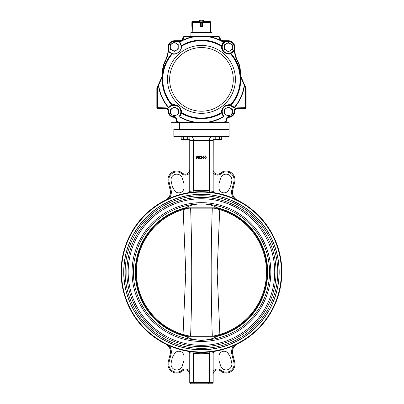 <?xml version="1.0" encoding="UTF-8"?>
<svg xmlns="http://www.w3.org/2000/svg" width="404" height="404" viewBox="0 0 404 404"><rect width="100%" height="100%" fill="white"/><g stroke="black" fill="none" stroke-linecap="round" stroke-linejoin="round"><path stroke-width="0.61" d="M192.834 192.127L193.506 190.85L193.501 140.425L189.749 140.425L189.749 191.385L188.633 192.693M221.715 139.607L213.044 139.607L213.044 137.067L221.715 137.067L221.715 139.607L221.059 139.986L213.701 139.986L213.231 139.713L213.155 191.385L209.398 190.85L209.403 140.425L193.501 140.425C193.37 138.284 192.652 137.107 191.344 136.89L213.625 137.067M213.155 191.36L214.272 192.693M281.841 272.049A80.391 80.391 0 0 0 161.257 202.434A80.391 80.391 0 0 0 161.257 341.668A80.391 80.391 0 0 0 281.841 272.049M169.044 345.617L165.564 343.986A8.832 8.832 0 0 1 170.19 354.025L168.185 362.07A8.832 8.832 0 0 0 182.472 370.943L181.901 370.271A7.949 7.949 0 0 1 169.044 362.282L171.049 354.242A9.716 9.716 0 0 0 169.044 345.617M231.856 354.242A9.716 9.716 0 0 1 233.86 345.617L237.34 343.986A8.832 8.832 0 0 0 232.709 354.025L231.856 354.242L233.86 362.282A7.949 7.949 0 0 1 221.003 370.271A5.303 5.303 0 0 0 213.155 371.382M233.86 198.485L237.34 200.116A8.832 8.832 0 0 1 232.709 190.077L234.714 182.032A8.832 8.832 0 0 0 220.433 173.159L221.003 173.831A7.949 7.949 0 0 1 233.86 181.82L231.856 189.86A9.716 9.716 0 0 0 233.86 198.485M171.049 189.86A9.716 9.716 0 0 1 169.044 198.485L165.564 200.116A8.832 8.832 0 0 0 170.19 190.077L171.049 189.86L169.044 181.82A7.949 7.949 0 0 1 181.901 173.831A5.303 5.303 0 0 0 189.749 172.72M281.401 272.049A79.947 79.947 0 0 0 161.479 202.813A79.947 79.947 0 0 0 161.479 341.289A79.947 79.947 0 0 0 281.401 272.049M279.189 272.049A77.74 77.74 0 0 0 201.45 194.314A77.74 77.74 0 0 0 123.715 272.049A77.74 77.74 0 0 0 201.45 349.788A77.74 77.74 0 0 0 279.189 272.049M188.633 351.409L189.749 352.717L189.749 382.477L191.072 383.8L211.832 383.8L213.155 382.477L213.155 352.717L214.272 351.409M191.072 383.8L189.749 382.477L209.403 382.477L208.595 383.8L194.309 383.8L193.501 382.477L193.506 353.253L192.834 351.975M211.832 383.8L213.155 382.477L209.403 382.477L209.398 353.253L210.07 351.975M229.058 136.451L173.846 136.451L174.286 136.89L228.619 136.89L229.058 136.451L229.058 129.381L173.846 129.381L174.286 128.942M183.977 359.464L183.951 356.272A5.08 5.08 0 0 0 174.498 353.737L172.877 356.49A5.964 5.964 0 0 0 172.195 358.232L171.15 362.974A5.742 5.742 0 0 0 175.27 369.751A5.742 5.742 0 0 0 182.234 365.943L183.699 361.317A5.964 5.964 0 0 0 183.977 359.464M233.86 362.282L234.714 362.07A8.832 8.832 0 0 1 220.433 370.943A4.419 4.419 0 0 0 213.155 374.311A4.419 4.419 0 0 1 220.433 370.943A8.832 8.832 0 0 0 234.714 362.07A8.832 8.832 0 0 1 220.433 370.943A8.832 8.832 0 0 0 234.714 362.07L232.709 354.025A8.832 8.832 0 0 1 237.34 343.986M219.205 361.317L220.67 365.943A5.742 5.742 0 0 0 227.629 369.751A5.742 5.742 0 0 0 231.755 362.974L230.709 358.232A5.964 5.964 0 0 0 230.028 356.49L228.406 353.737A5.08 5.08 0 0 0 218.953 356.272L218.923 359.464A5.964 5.964 0 0 0 219.205 361.317M218.923 184.638L218.953 187.83A5.08 5.08 0 0 0 228.406 190.365L230.028 187.613A5.964 5.964 0 0 0 230.709 185.87L231.755 181.128A5.742 5.742 0 0 0 227.629 174.351A5.742 5.742 0 0 0 220.67 178.159L219.205 182.785A5.964 5.964 0 0 0 218.923 184.638M171.15 181.128L172.195 185.87A5.964 5.964 0 0 0 172.877 187.613L174.498 190.365A5.08 5.08 0 0 0 183.951 187.83L183.977 184.638A5.964 5.964 0 0 0 183.699 182.785L182.234 178.159A5.742 5.742 0 0 0 175.27 174.351A5.742 5.742 0 0 0 171.15 181.128M169.044 181.82L168.185 182.032A8.832 8.832 0 0 1 182.472 173.159A4.419 4.419 0 0 0 189.749 169.791A4.419 4.419 0 0 1 182.472 173.159A8.832 8.832 0 0 0 168.185 182.032L170.19 190.077A8.832 8.832 0 0 1 165.564 200.116M189.673 139.713L189.749 140.425M211.555 136.89C210.252 137.107 209.535 138.284 209.403 140.425L213.155 140.425M209.398 190.85L210.07 192.127M196.359 158.489L196.127 155.929L196.854 155.929L197.96 157.272L196.819 158.732L196.127 158.732L196.359 158.489M196.809 158.615L197.647 157.308L196.859 156.045L196.809 158.615M198.682 155.929L199.758 158.07L199.515 155.929L200.177 155.929L199.904 158.732L198.576 156.303L198.813 158.732L198.152 158.732L198.425 158.489L198.152 155.929L198.682 155.929M201.414 157.212L202.05 157.984L201.177 158.772L200.45 158.237L200.637 157.994L201.136 158.656L201.737 157.949L200.995 157.292L201.621 156.585L201.111 156.01L200.662 156.671L200.49 156.444L201.202 155.888L201.929 156.535L201.414 157.212M204.192 157.323L203.363 158.772L202.515 157.323L203.363 155.888L204.192 157.323M203.363 156.01L202.828 157.323L203.363 158.656L203.879 157.323L203.363 156.01M206.292 157.323L205.464 158.772L204.621 157.323L205.464 155.888L206.292 157.323M205.464 156.01L204.929 157.323L205.464 158.656L205.984 157.323L205.464 156.01M182.472 370.943A4.419 4.419 0 0 1 189.749 374.311A4.419 4.419 0 0 0 182.472 370.943A4.419 4.419 0 0 1 189.749 374.311A4.419 4.419 0 0 0 182.472 370.943A8.832 8.832 0 0 1 168.185 362.07L169.044 362.282M171.049 354.242L170.19 354.025A8.832 8.832 0 0 0 165.564 343.986A8.832 8.832 0 0 1 170.19 354.025A8.832 8.832 0 0 0 165.564 343.986M220.433 173.159A4.419 4.419 0 0 1 213.155 169.791A4.419 4.419 0 0 0 220.433 173.159A4.419 4.419 0 0 1 213.155 169.791A4.419 4.419 0 0 0 220.433 173.159A8.832 8.832 0 0 1 234.714 182.032L233.86 181.82M216.468 207.828L186.436 207.828M197.495 204.091C191.516 204.98 187.946 206.111 186.779 207.484L186.779 207.484A66.211 66.211 0 0 0 186.779 336.618L186.779 336.618C187.946 337.991 191.516 339.123 197.495 340.011L201.45 340.466L205.409 340.011C211.378 339.123 214.948 337.991 216.12 336.618A66.211 66.211 0 0 0 216.12 207.484C214.948 206.111 211.378 204.98 205.409 204.091L197.495 204.091A68.074 68.074 0 0 0 133.376 272.049A68.074 68.074 0 0 0 197.495 340.011M201.45 349.677A77.629 77.629 0 0 0 268.68 233.234A77.629 77.629 0 0 0 134.224 233.234A77.629 77.629 0 0 0 201.45 349.677M201.45 348.354A76.305 76.305 0 0 0 267.534 233.901A76.305 76.305 0 0 0 135.37 233.901A76.305 76.305 0 0 0 201.45 348.354M201.45 345.329A73.275 73.275 0 0 0 264.913 235.411A73.275 73.275 0 0 0 137.991 235.411A73.275 73.275 0 0 0 201.45 345.329M201.45 346.652A74.604 74.604 0 0 0 266.059 234.749A74.604 74.604 0 0 0 136.845 234.749A74.604 74.604 0 0 0 201.45 346.652M216.468 336.274L186.436 336.274M187.532 336.274L187.022 336.158A65.716 65.716 0 0 1 187.022 207.939L184.355 208.6A65.716 65.716 0 0 1 187.022 207.939M215.877 336.158L218.549 335.502A65.716 65.716 0 0 1 215.877 336.158A65.716 65.716 0 0 0 218.549 335.502L215.367 336.274M187.022 336.158A65.716 65.716 0 0 1 184.355 335.502L184.431 334.855L188.981 335.956L190.617 335.941C192.092 293.365 192.092 250.768 190.617 208.161L188.981 208.146L183.194 209.61L183.012 208.979A65.716 65.716 0 0 1 184.355 208.6L187.532 207.828M212.216 336.274A0.707 0.606 -90 0 0 212.287 335.941C210.812 293.334 210.812 250.738 212.287 208.161A0.707 0.606 -90 0 0 212.216 207.828M183.012 335.123L185.754 272.059L183.194 209.61A65.054 65.054 0 0 0 183.194 334.492L184.431 334.855L184.355 335.502M215.877 207.939A65.716 65.716 0 0 1 218.544 208.6L215.877 207.939A65.716 65.716 0 0 1 218.549 335.502A65.716 65.716 0 0 0 219.892 335.123L217.15 272.044L219.71 209.61L213.918 208.146L190.617 208.161A0.707 0.606 -90 0 1 190.688 207.828M215.367 207.828L218.549 208.6L218.473 209.247L218.549 208.6M190.688 336.274A0.707 0.606 -90 0 1 190.617 335.941L213.918 335.956L219.71 334.492A65.054 65.054 0 0 0 219.71 209.61L219.892 208.979M184.431 209.247L184.355 208.6M218.473 334.855L218.549 335.502L218.473 334.855M179.689 128.942L171.028 128.942L171.028 122.665L179.144 122.665A3.091 3.091 0 0 1 176.053 119.544A2.207 2.207 0 0 0 173.952 117.312A6.141 6.141 0 0 1 168.104 111.181A2.651 2.651 0 0 0 165.453 108.53L157.722 108.53A0.884 0.884 0 0 1 156.843 107.646L156.843 88.501A1.323 1.323 0 0 1 156.954 87.966L161.438 77.896A13.251 13.251 0 0 0 162.585 72.508L162.585 71.104A21.2 21.2 0 0 1 165.13 61.029A24.735 24.735 0 0 0 168.104 49.273L168.104 47.137A6.403 6.403 0 0 1 174.508 40.728L180.063 40.728A2.651 2.651 0 0 0 182.694 38.41A2.651 2.651 0 0 1 185.32 36.092L217.584 36.092A2.651 2.651 0 0 1 220.21 38.41A2.651 2.651 0 0 0 222.841 40.728L228.396 40.728A6.403 6.403 0 0 1 234.8 47.137L234.8 49.273A24.735 24.735 0 0 0 237.774 61.029A21.2 21.2 0 0 1 240.319 71.104L240.319 72.508A13.251 13.251 0 0 0 241.466 77.896L245.95 87.966A1.323 1.323 0 0 1 246.061 88.501L246.061 107.646A0.884 0.884 0 0 1 245.178 108.53L237.451 108.53A2.651 2.651 0 0 0 234.8 111.181A6.141 6.141 0 0 1 228.952 117.312A2.207 2.207 0 0 0 226.851 119.544A3.091 3.091 0 0 1 223.755 122.665L229.068 122.665L229.068 128.942L179.689 128.942L179.689 122.665M197.197 21.165L197.122 21.518M191.855 22.366L191.9 26.477L192.38 26.507L191.849 26.376L192.062 26.593M192.4 26.507L192.491 22.366M204.778 21.518A4.858 4.858 0 0 0 198.127 21.518L197.41 21.518L197.197 21.074L193.173 21.074L197.182 21.165M191.981 22.089L193.173 21.074L192.057 22.109L192.036 26.507M191.849 26.376L191.855 22.402M200.253 22.149L201.101 22.402L200.253 22.149L199.884 21.165L198.874 21.296M200.086 22.366L200.116 26.507L201.096 26.376L200.202 26.593M202.495 22.175L201.818 22.402L202.656 22.149L202.505 26.477L202.793 26.507L202.823 22.366M201.818 26.376L202.505 26.477L201.813 26.376L201.813 22.402L201.818 26.376L201.101 26.376L201.096 22.402L201.818 22.402M200.222 26.507L200.222 22.109L202.656 22.149M198.652 21.518L198.743 21.074L204.151 21.074L204.237 21.518M198.662 21.518L198.748 21.074L204.227 21.165L202.949 21.266L202.495 26.548M200.126 26.507L202.778 26.593M200.419 22.175L200.419 26.548M199.96 21.266L200.308 22.048M202.606 22.048L202.949 21.266M210.913 22.149L209.757 21.165L205.5 21.296L209.727 21.074L205.772 21.165M210.413 22.366L210.504 26.507M210.524 26.593L211.05 26.376L210.524 26.593L210.681 32.073L192.218 32.073L192.38 26.593M209.757 21.165L210.883 22.048L210.868 26.507M210.928 26.573L210.989 22.175L211.05 26.376M199.773 21.518L193.531 21.518M209.373 21.518L203.131 21.518M228.396 116.211L232.371 113.918L232.371 109.327L228.396 107.03L224.422 109.327L224.422 113.918L228.396 116.211M226.407 115.064A3.974 3.974 0 0 1 226.407 108.181A3.974 3.974 0 0 1 232.371 111.62A3.974 3.974 0 0 1 226.407 115.064M174.508 116.211L178.482 113.918L178.482 109.327L174.508 107.03L170.533 109.327L170.533 113.918L174.508 116.211M172.523 115.064A3.974 3.974 0 0 1 172.523 108.181A3.974 3.974 0 0 1 178.482 111.62A3.974 3.974 0 0 1 172.523 115.064M228.396 51.727L232.371 49.429L232.371 44.839L228.396 42.546L224.422 44.839L224.422 49.429L228.396 51.727M226.407 50.576A3.974 3.974 0 0 1 226.407 43.693A3.974 3.974 0 0 1 232.371 47.137A3.974 3.974 0 0 1 226.407 50.576M174.245 51.46L178.22 49.167L178.22 44.576L174.245 42.279L170.266 44.576L170.266 49.167L174.245 51.46M172.256 50.313A3.974 3.974 0 0 1 172.256 43.425A3.974 3.974 0 0 1 178.22 46.869A3.974 3.974 0 0 1 172.256 50.313M162.852 73.508L162.251 76.795L161.64 77.987L162.802 72.508A13.473 13.473 0 0 1 161.64 77.987L157.156 88.052A1.106 1.106 0 0 0 157.06 88.501L157.06 107.646A0.662 0.662 0 0 0 157.722 108.307L165.453 108.307A2.873 2.873 0 0 1 168.327 111.181A5.919 5.919 0 0 0 173.962 117.094A2.429 2.429 0 0 1 176.275 119.544A2.873 2.873 0 0 0 179.144 122.442L223.755 122.442A2.873 2.873 0 0 0 226.629 119.544A2.429 2.429 0 0 1 228.942 117.094A5.919 5.919 0 0 0 234.578 111.181A2.873 2.873 0 0 1 237.451 108.307L245.178 108.307A0.662 0.662 0 0 0 245.844 107.646L245.844 88.501A1.106 1.106 0 0 0 245.748 88.052L241.264 77.987A13.473 13.473 0 0 1 240.102 72.508L240.102 71.104L239.991 72.447L241.264 77.987L240.653 76.795L245.748 88.052L245.344 88.234A0.662 0.662 0 0 1 245.4 88.501L245.4 107.646L237.451 107.868A3.313 3.313 0 0 0 234.138 111.181A5.479 5.479 0 0 1 228.922 116.65A2.873 2.873 0 0 0 226.184 119.549A2.429 2.429 0 0 1 223.755 122.003L209.979 122.003L209.913 121.7L207.873 122.311L195.031 122.311L192.986 121.7A43.157 43.157 0 0 1 179.921 116.781L181.244 111.888C180.805 110.353 181.936 109.625 178.351 106.222C175.568 104.823 173.715 104.429 172.791 105.04L169.261 106.954M209.004 36.663L205.813 36.315L209.979 36.315L209.979 36.754L217.584 36.754A1.99 1.99 0 0 1 219.554 38.496A3.313 3.313 0 0 0 220.306 40.213L222.564 41.38A3.313 3.313 0 0 0 222.841 41.395L228.396 41.395A5.742 5.742 0 0 1 234.138 47.137L234.138 49.273A25.396 25.396 0 0 0 234.184 50.773L234.461 51.167L234.184 50.773L233.547 51.081L233.729 50.263L234.027 51.066L233.79 51.763L230.391 53.712C229.487 54.505 227.412 54.015 224.159 52.242C221.801 49.333 220.938 47.369 221.564 46.339L222.882 42.652A0.439 0.308 36.6 0 1 223.079 43.183L224.366 42.44L223.104 43.147M223.064 43.203L223.589 42.763L223.518 42.289L222.882 42.652M223.079 43.183L221.781 46.733C221.185 47.692 221.983 49.525 224.164 52.237C227.184 53.868 229.118 54.313 229.967 53.57A0.439 0.429 -103.7 0 1 230.391 53.712L231.068 53.565A39.284 39.284 0 0 1 239.961 71.619L239.961 71.038C239.956 67.599 239.123 64.317 237.466 61.201C235.739 57.878 234.739 54.59 234.477 51.348L233.547 51.081L233.229 51.667A6.626 6.626 0 0 1 224.149 52.217A6.626 6.626 0 0 1 223.079 43.183A6.626 6.626 0 0 0 224.149 52.217A6.626 6.626 0 0 0 233.229 51.667L233.532 51.141M233.547 51.081L233.214 51.682M233.325 51.55L229.967 53.57M169.998 106.323L170.311 106.095M171.382 105.5L172.059 105.237A0.439 0.298 -108.2 0 1 171.69 105.02L172.377 104.894L171.69 105.02A39.284 39.284 0 0 1 162.251 76.795L162.509 75.755M174.068 104.888L174.341 104.888M174.745 104.904L174.876 104.914A6.999 6.999 0 0 0 169.7 106.565A6.999 6.999 0 0 1 174.876 104.914M171.69 105.02L168.19 107.363L169.715 107.141A6.56 6.56 0 0 1 179.714 115.509L180.083 115.751A6.999 6.999 0 0 0 175.053 104.934L175.225 104.954M177.008 105.454L177.437 105.656M178.058 106.02L178.351 106.222M181.108 45.511L179.684 42.324L179.659 41.769L179.921 41.976L181.457 46.263A0.439 0.429 178.2 0 0 181.239 46.647L181.239 46.647A6.999 6.999 0 0 0 180.32 43.395L180.341 43.425M169.241 51.768A6.999 6.999 0 0 1 169.114 51.636L171.695 53.389M181.239 47.127L181.224 47.384M180.851 49.182L180.785 49.359A6.999 6.999 0 0 0 181.239 46.647L181.174 45.894A0.439 0.298 172 0 1 181.457 45.566A39.284 39.284 0 0 1 221.594 45.647A0.439 0.298 9.9 0 1 221.867 45.99L221.937 45.662M181.457 45.566L181.457 46.263C182.047 47.319 181.143 49.313 178.74 52.247C175.432 54.091 173.311 54.631 172.377 53.863L168.407 51.571L165.438 61.201C163.792 64.287 162.958 67.564 162.943 71.038L162.938 71.619A39.284 39.284 0 0 1 171.69 53.737L172.377 53.863L171.69 53.737A0.439 0.298 -71.8 0 1 172.059 53.52L172.791 53.717A6.999 6.999 0 0 0 180.714 49.535L180.644 49.707M180.563 49.879L180.27 50.429M180.234 50.49L180.012 50.838M179.421 51.581L178.962 52.04M178.376 52.52L178.078 52.727M177.452 53.091L177.093 53.262M177.068 53.272L176.8 53.389M162.721 74.609L162.787 74.109M232.856 106.722L233.007 106.868A6.626 6.626 0 0 0 224.028 106.641A6.626 6.626 0 0 0 223.079 115.574L223.442 116.872L223.432 115.312L223.079 115.574L223.286 116.605L221.564 112.418C220.948 111.388 221.801 109.428 224.124 106.545C227.401 104.742 229.492 104.242 230.391 105.045L234.204 107.479L233.547 106.747M233.179 106.414L232.8 106.121M230.29 105.02L229.336 104.873M228.699 104.848L228.119 104.878M227.73 104.924L226.599 105.181M226.058 105.378L223.73 106.898M223.493 107.141L222.831 107.964M221.559 46.445L221.589 47.409M221.675 48.036L221.806 48.606M221.922 48.98L222.377 50.051M222.665 50.545L226.614 53.581M227.053 53.702L227.422 53.782M227.75 53.838L228.119 53.878M228.72 53.909L229.336 53.884M223.432 115.312A6.186 6.186 0 0 1 224.432 106.878A6.186 6.186 0 0 1 232.906 107.393L233.229 107.09A6.626 6.626 0 0 0 233.214 107.075L229.967 105.186C229.124 104.429 227.179 104.883 224.129 106.555C221.983 109.237 221.205 111.06 221.781 112.024L223.079 115.574M162.943 71.038A44.294 0.318 -90 0 0 162.938 71.619L162.802 71.104C162.817 67.579 163.655 64.256 165.327 61.135C167.044 57.822 168.013 54.56 168.241 51.343L168.721 50.773A25.396 25.396 0 0 0 168.766 49.273L168.766 47.137A5.742 5.742 0 0 1 174.508 41.395L180.063 41.395A3.313 3.313 0 0 0 180.341 41.38L180.492 41.652A43.157 43.157 0 0 0 179.921 41.976A0.439 0.308 141.6 0 0 179.684 42.324L179.836 42.662A6.999 6.999 0 0 1 179.942 42.809M172.791 105.04A0.439 0.429 -102 0 1 172.377 104.894A38.683 38.683 0 0 1 172.377 53.863A0.439 0.429 -78 0 1 172.791 53.717A6.999 6.999 0 0 1 172.594 53.671M172.513 53.651A6.999 6.999 0 0 1 169.372 51.899M172.791 53.717C173.71 54.333 175.568 53.934 178.376 52.52C181.926 49.147 180.81 48.384 181.244 46.869M241.173 78.159L244.435 85.542A0.439 0.263 55.6 0 1 244.364 85.39L244.087 86.057A43.157 43.157 0 0 1 234.204 107.479L233.229 107.09M172.377 104.894C173.311 104.126 175.437 104.666 178.745 106.515C181.143 109.444 182.047 111.438 181.457 112.494L179.765 117.049A43.465 43.465 0 0 0 192.925 122.003L192.986 121.7M212.009 36.092L212.009 32.34L190.895 32.34L190.895 36.092M194.385 32.34L194.385 32.073M208.52 32.073L208.52 32.34M168.473 51.338L168.721 50.773L168.473 51.338A43.289 43.289 0 0 0 168.423 51.399L168.024 53.141M240.117 74.104L240.653 76.795L239.991 72.447M232.906 107.393L234.204 107.479M234.441 107.681A43.465 43.465 0 0 0 244.395 86.108L244.435 85.542L244.395 86.108L244.087 86.057M161.731 78.159L158.54 85.39L158.812 86.057L158.509 86.108L158.378 85.31L157.156 88.052A1.106 1.106 0 0 0 157.06 88.501L156.843 88.501M209.979 36.754A43.465 43.465 0 0 1 220.306 40.213L220.17 40.491L222.412 41.652A43.157 43.157 0 0 1 223.518 42.289L224.366 42.44A43.465 43.465 0 0 0 222.564 41.38L222.412 41.652M207.151 36.522L195.031 36.446L192.986 37.062L192.925 36.754L195.031 36.315L185.32 36.315A2.429 2.429 0 0 0 182.911 38.441A2.873 2.873 0 0 1 181.623 40.491L181.659 40.466M180.492 41.652L182.734 40.491A43.157 43.157 0 0 1 192.986 37.062M194.986 122.311A0.439 0.308 176 0 1 195.031 122.311L192.925 122.003L179.144 122.003L179.144 122.442L223.755 122.442A2.873 2.873 0 0 0 226.629 119.544A2.429 2.429 0 0 1 228.942 117.094A5.919 5.919 0 0 0 234.578 111.181A2.873 2.873 0 0 1 237.451 108.307L245.178 108.307A0.662 0.662 0 0 0 245.844 107.646L245.4 107.646L245.4 106.368M162.802 71.68L162.585 72.508M181.381 40.632A2.873 2.873 0 0 1 180.063 40.95L174.508 40.95A6.186 6.186 0 0 0 168.327 47.137L168.327 49.273A24.957 24.957 0 0 1 167.347 56.181L167.433 55.878M179.659 41.769A43.465 43.465 0 0 1 180.341 41.38L181.916 40.269L182.734 40.491M205.813 36.315L195.031 36.446A0.439 0.308 -176 0 1 194.986 36.446M221.528 40.632L221.624 40.683A2.873 2.873 0 0 1 219.993 38.441A2.429 2.429 0 0 0 217.584 36.315L185.32 36.315A2.429 2.429 0 0 0 182.911 38.441A2.873 2.873 0 0 1 181.916 40.269A2.873 2.873 0 0 0 182.911 38.441L182.694 38.41M220.7 40.723L220.983 40.269L222.124 40.86L221.917 41.354M235.471 55.878L235.552 56.176A24.957 24.957 0 0 1 234.578 49.273L234.578 47.137A6.186 6.186 0 0 0 228.396 40.95L222.841 40.95A2.873 2.873 0 0 1 221.771 40.743L221.816 40.764M162.251 76.795L158.54 85.39A0.439 0.263 124.4 0 1 158.469 85.542L158.509 86.108A43.465 43.465 0 0 0 168.19 107.363M166.948 57.449L166.983 57.343A24.957 24.957 0 0 1 165.327 61.135A20.983 20.983 0 0 0 163.443 65.973M167.256 56.499A24.957 24.957 0 0 1 167.155 56.818M234.815 53.752L234.663 51.343C234.891 54.56 235.86 57.822 237.577 61.135A24.957 24.957 0 0 1 235.921 57.343L235.956 57.449M235.749 56.818A24.957 24.957 0 0 1 235.648 56.499M239.941 68.534A20.983 20.983 0 0 0 239.744 67.261M239.471 66.003A20.983 20.983 0 0 0 237.577 61.135C239.259 64.292 240.097 67.614 240.102 71.104L240.319 71.104M179.714 115.509L179.765 117.049M168.423 51.399L168.407 51.571A0.439 0.308 -41.2 0 1 168.741 51.399A0.384 0.384 0 0 0 168.291 51.611M168.741 51.399L169.114 51.636L168.741 51.399M223.442 116.872A43.465 43.465 0 0 1 209.979 122.003L207.873 122.311A0.439 0.308 4 0 1 207.919 122.311M220.21 38.41L219.993 38.441A2.429 2.429 0 0 0 217.584 36.315A2.429 2.429 0 0 1 219.993 38.441A2.873 2.873 0 0 0 220.983 40.269A2.873 2.873 0 0 1 219.993 38.441L219.554 38.496M222.841 40.728L222.841 40.95A2.873 2.873 0 0 1 222.124 40.86A2.873 2.873 0 0 0 222.841 40.95L222.841 41.395A3.313 3.313 0 0 1 222.564 41.38M234.8 47.137L234.578 47.137A6.186 6.186 0 0 0 228.396 40.95A6.186 6.186 0 0 1 234.578 47.137L234.138 47.137M234.663 51.343A24.957 24.957 0 0 1 234.578 49.273A24.957 24.957 0 0 0 234.663 51.343L234.477 51.348M179.144 122.003A2.429 2.429 0 0 1 176.715 119.549A2.873 2.873 0 0 0 173.983 116.65A5.479 5.479 0 0 1 168.766 111.181A3.313 3.313 0 0 0 165.453 107.868L165.453 108.307A2.873 2.873 0 0 1 168.327 111.181A5.919 5.919 0 0 0 173.962 117.094A2.429 2.429 0 0 1 176.275 119.544L176.053 119.544M165.453 107.868L157.06 107.646A0.662 0.662 0 0 0 157.722 108.307L157.722 108.53M174.508 41.395L174.508 40.95A6.186 6.186 0 0 0 168.327 47.137L168.766 47.137L168.766 49.273L168.327 49.273A24.957 24.957 0 0 1 168.241 51.343L168.443 51.167M180.063 41.395L180.063 40.95A2.873 2.873 0 0 0 180.78 40.86A2.873 2.873 0 0 1 180.063 40.95L180.063 40.728M180.982 41.354L182.204 40.723M181.457 46.263A38.683 38.683 0 0 1 221.564 46.339L221.594 45.647L221.564 46.339A0.439 0.429 3.5 0 1 221.781 46.733M231.068 53.565A0.439 0.298 -110.2 0 0 230.679 53.353L230.992 53.227M233.79 51.763A0.439 0.308 -136.9 0 0 233.229 51.667M221.867 112.767A0.439 0.298 170.1 0 1 221.594 113.11A39.284 39.284 0 0 1 181.457 113.196A0.439 0.298 8 0 1 181.174 112.862M221.781 112.024A0.439 0.429 176.5 0 1 221.564 112.418A38.683 38.683 0 0 1 181.457 112.494A0.439 0.429 1.8 0 1 181.239 112.11M229.967 105.186A0.439 0.429 -76.3 0 0 230.391 105.045L231.068 105.192L230.391 105.045A38.683 38.683 0 0 0 230.391 53.712L230.396 53.712M230.992 105.53L230.679 105.404A0.439 0.298 -69.8 0 0 231.068 105.192A39.284 39.284 0 0 0 240.653 76.795M169.715 107.141L169.412 106.823M239.996 72.599L240.057 73.528M166.216 59.307L167.448 56.363M167.801 55.065L168.054 53.924M168.417 51.586L169.109 52.273M169.549 52.631L169.887 52.868M235.072 54.954L235.411 56.206M235.84 57.535L236.249 58.615M237.082 60.459L237.466 61.201L237.774 61.029M240.309 74.881L240.749 76.629M240.193 74.109L240.168 73.841M167.867 54.04L167.801 54.353M167.665 54.969L167.514 55.58M236.966 59.923L236.688 59.307M235.391 55.575L235.239 54.969M235.103 54.348L235.037 54.04M234.881 53.141L234.795 52.55M222.447 44.213L222.654 43.824M228.002 53.747L227.508 53.702M225.659 53.166L225.179 52.929M225.018 52.833L224.488 52.485M224.326 52.363L223.816 51.919M223.644 51.752L223.346 51.424M223.235 51.293L222.993 50.97M222.094 49.182L221.998 48.854M221.771 47.243L221.771 46.99M232.674 52.192L232.33 52.464M222.942 107.858L223.266 107.429M223.387 107.287L224.498 106.262M224.695 106.126L225.068 105.893M225.22 105.808L225.578 105.626M227.497 105.06L227.841 105.02M232.33 106.292L232.674 106.565M226.851 119.544L226.629 119.544A2.873 2.873 0 0 1 223.755 122.442L179.144 122.442M187.688 139.607L181.189 139.607L181.189 137.067L189.86 137.067L189.86 139.607L187.688 139.607L187.688 137.067M189.279 137.067L181.77 136.89M183.355 139.607L183.355 137.067M189.86 139.607L189.203 139.986L181.845 139.986L181.189 139.607L181.845 139.986M217.382 136.89L213.625 136.89M219.549 139.607L219.549 137.067M215.211 139.607L215.211 137.067M209.403 190.723A81.714 81.714 0 0 0 193.501 190.723M193.506 190.85L189.749 191.36M193.501 353.379A81.714 81.714 0 0 0 209.403 353.379M209.398 353.253L213.155 352.743M189.749 352.743L193.506 353.253M189.749 371.382A5.303 5.303 0 0 0 181.901 370.271M231.856 189.86L232.709 190.077A8.832 8.832 0 0 0 237.34 200.116M213.155 172.72A5.303 5.303 0 0 0 221.003 173.831M220.433 370.943L221.003 370.271M182.472 173.159L181.901 173.831M205.409 340.011A68.074 68.074 0 0 0 269.529 272.049A68.074 68.074 0 0 0 205.409 204.091M201.45 341.436A69.387 69.387 0 0 0 261.539 237.36A69.387 69.387 0 0 0 141.365 237.36A69.387 69.387 0 0 0 201.45 341.436M197.147 21.074L193.147 21.165M201.096 22.402L201.101 26.376M205.717 21.165L205.5 21.518M205.757 21.074L205.782 21.518M209.716 21.644L203.025 21.644M199.879 21.644L193.188 21.644M200.126 22.23L192.556 22.23M210.348 22.23L202.778 22.23M210.479 22.533L202.798 22.533M200.116 22.533L192.425 22.533M168.766 111.181L168.327 111.181A5.919 5.919 0 0 0 173.962 117.094L173.952 117.312M234.184 50.773A43.465 43.465 0 0 0 233.729 50.263A6.186 6.186 0 0 1 224.432 51.879A6.186 6.186 0 0 1 224.366 42.44M180.083 115.751A6.999 6.999 0 0 0 175.053 104.934M176.715 119.549L176.275 119.544A2.429 2.429 0 0 0 173.962 117.094L173.983 116.65M226.629 119.544L226.184 119.549M228.952 117.312L228.922 116.65M169.624 79.381A31.825 31.825 0 0 1 217.362 51.818A31.825 31.825 0 0 1 217.362 106.939A31.825 31.825 0 0 1 169.624 79.381M167.493 79.381A33.961 33.961 0 0 1 226.861 56.848A33.961 33.961 0 0 1 213.504 111.13A33.961 33.961 0 0 1 167.493 79.381M223.286 116.605A43.157 43.157 0 0 1 209.913 121.7M168.428 107.161A43.157 43.157 0 0 1 158.812 86.057M205.848 36.446A43.157 43.157 0 0 1 220.17 40.491M185.32 36.754L192.925 36.754A43.465 43.465 0 0 0 182.598 40.213A3.313 3.313 0 0 0 183.35 38.496A1.99 1.99 0 0 1 185.32 36.754L185.32 36.092M156.843 107.646L157.06 107.646A0.662 0.662 0 0 0 157.722 108.307L157.722 107.868M246.061 88.501L245.844 88.501A1.106 1.106 0 0 0 245.748 88.052L245.95 87.966M228.942 117.094A5.919 5.919 0 0 0 234.578 111.181L234.138 111.181M168.104 49.273L168.327 49.273A24.957 24.957 0 0 1 168.241 51.343M157.504 107.646L157.504 88.501A0.662 0.662 0 0 1 157.56 88.234L158.509 86.108M244.395 86.108L245.344 88.234M223.755 122.442L223.755 122.003M237.451 108.53L237.451 107.868M245.178 108.53L245.178 107.868M245.844 88.501L245.4 88.501L245.4 90.375M217.584 36.754L217.584 36.092M228.396 41.395L228.396 40.728M234.138 49.273L234.8 49.273M157.504 88.501L157.06 88.501M157.56 88.234L156.954 87.966M183.35 38.496L182.911 38.441M245.4 92.233L245.4 95.763M245.4 100.98L245.4 104.51M173.846 136.451L173.846 129.381M229.058 129.381L228.619 128.942M213.701 139.986L213.044 139.607"/></g></svg>
